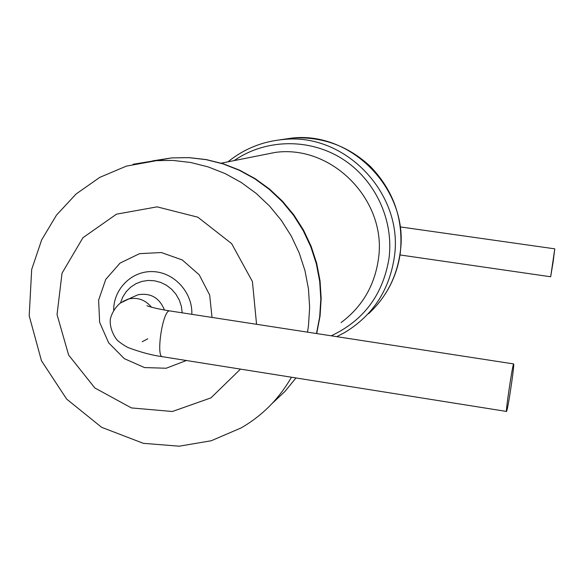 <?xml version="1.0" encoding="UTF-8"?>
<svg xmlns="http://www.w3.org/2000/svg" width="584" height="584" viewBox="0 0 584 584"><rect width="100%" height="100%" fill="white"/><g stroke="black" fill="none" stroke-linecap="round" stroke-linejoin="round"><path stroke-width="0.88" d="M132.561 297.176L138.007 294.774C150.599 292.65 159.417 297.738 164.476 310.038C159.417 297.738 150.599 292.65 138.007 294.774L132.561 297.176M511.54 383.557C513.307 371.037 514.008 364.496 513.643 363.927C512.613 363.825 505.153 414.158 506.598 411.457C507.547 408.734 509.197 399.434 511.54 383.557M553.209 261.377L554.778 248.842L550.668 276.765L553.209 261.377M228.621 161.293C244.579 148.635 262.778 141.379 283.218 139.518C345.75 132.349 404.559 194.749 394.2 258.004C388.973 290.847 372.468 315.688 344.677 332.537L336.749 336.654M279.736 139.861L291.985 138.065C352.926 131.093 410.158 191.8 400.055 253.39C396.536 277.4 386.053 297.504 368.606 313.71M234.469 160.381C265.632 138.89 309.192 137.977 342.158 158.746C375.118 179.514 394.098 220.058 388.973 258.603C382.892 294.803 363.642 320.536 331.208 335.8M259.223 155.607L275.239 152.417C332.668 144.372 387.827 201.509 378.308 259.814C374.351 286.08 361.963 306.987 341.144 322.543M152.679 160.87L171.703 157.906L188.939 157.643L206.159 159.651L223.088 163.907L239.433 170.345L254.909 178.865L269.261 189.34L282.233 201.582L293.606 215.401L303.191 230.556L310.812 246.791L316.338 263.822L319.696 281.371L320.82 299.132L319.696 316.798L316.499 333.537M295.978 377.95L284.912 391.506L272.21 403.398M133.057 164.272L154.957 160.666L172.813 160.403L190.669 162.491L208.211 166.915L225.154 173.601L241.207 182.449L256.091 193.326L269.553 206.042L281.364 220.394L291.307 236.133L299.22 252.982L304.972 270.669L308.462 288.883L309.637 307.308L308.491 325.646L307.512 332.15M291.452 377.227C279.035 398.836 262.252 415.735 241.09 427.941L211.247 440.752L179.244 446.191L143.35 443.329L101.601 427.298L66.671 399.113L41.457 360.737L29.2 315.82L31.682 269.458L41.654 239.9L56.473 215.138L76.095 193.99L99.733 177.397L126.4 166.112L171.703 157.906L189.048 157.622L206.364 159.6L223.365 163.827L239.754 170.236L255.259 178.719L269.618 189.136L282.59 201.319L293.956 215.065L303.527 230.14L311.141 246.302L316.674 263.26L320.032 280.736L321.163 298.446L320.061 316.09L316.689 333.566M240.491 369.117L210.948 397.872L172.389 411.494L131.415 407.924L94.842 387.973L68.627 355.05L57.042 314.579L62.035 273.173L82.95 237.695L116.472 214.189L157.081 206.853L197.845 217.197L231.622 243.616L252.412 281.539L256.558 324.295M186.384 360.511L166.214 368.234L144.482 367.57L124.341 358.656L108.646 342.83L99.645 322.346L98.616 300.139L105.748 279.386L120.056 263.092L139.518 253.66L161.323 252.536L182.259 259.938L199.217 274.823L209.663 294.986L212.028 317.433M113.683 310.133C113.588 288.642 132.159 270.436 153.3 271.626C174.455 272.472 192.698 292.65 191.837 314.316M120.487 302.943L122.793 296.971L126.246 291.628L130.699 287.138L135.977 283.693L141.868 281.43L148.124 280.437L154.497 280.773L160.724 282.422L166.542 285.313L171.711 289.336L176.018 294.321L179.288 300.059L181.376 306.315L182.208 312.834M151.49 307.177C145.197 299.731 137.474 297.015 128.334 299.037L122.779 301.49M142.182 341.735L147.781 338.786M170.09 310.965L169.615 310.892C162.659 309.878 155.461 358.415 162.819 356.758L506.518 411.443M283.218 139.518L291.985 138.065C322.025 136.32 348.181 145.817 370.453 166.549C393.733 190.793 403.683 219.569 400.296 252.865C398.259 267.866 393.163 281.692 385.024 294.329M259.201 155.614L221.241 163.177M132.75 297.052L120.282 303.096C115.413 307.272 112.128 312.44 110.427 318.587C108.945 328.244 115.377 339.319 118.786 341.509C123.414 345.049 127.02 347.254 129.59 348.137C141.912 352.597 152.804 355.444 162.264 356.671M513.643 363.927L169.615 310.892C159.293 309.221 151.745 307.505 146.949 305.739L147.226 305.841M400.004 254.952L550.668 276.765M400.383 226.935L554.778 248.842"/></g></svg>
